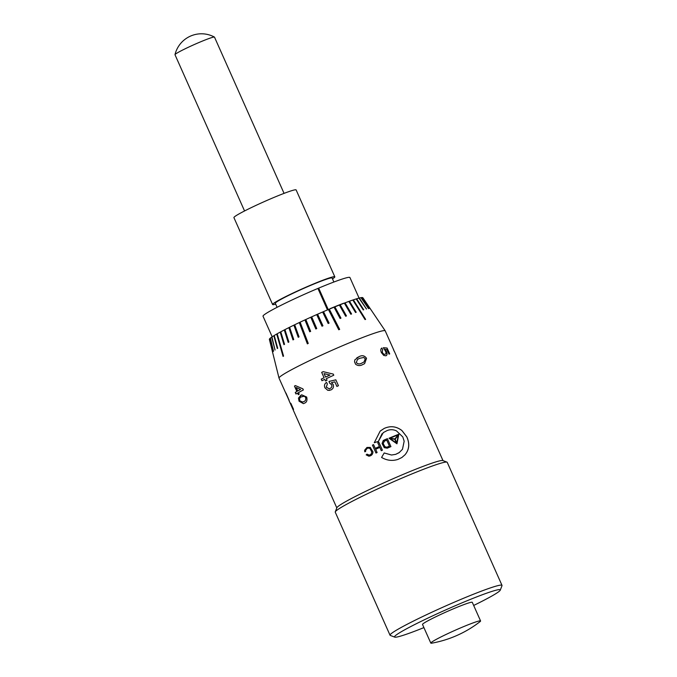 <?xml version="1.0" encoding="UTF-8"?>
<svg xmlns="http://www.w3.org/2000/svg" width="677" height="677" viewBox="0 0 677 677"><rect width="100%" height="100%" fill="white"/><g stroke="black" fill="none" stroke-linecap="round" stroke-linejoin="round"><path stroke-width="1.02" d="M399.472 452.431L395.69 454.343L391.526 455.02L384.189 452.972L381.591 457.44C386.88 460.529 392.338 461.189 397.966 459.404L401.893 457.491L404.99 454.809C409.28 449.714 409.89 443.731 406.826 436.868L401.91 430.504C396.341 426.298 390.434 425.613 384.181 428.439L380.152 431.131L374.271 442.724L378.392 441.379L383.3 432.586L387.21 430.521C390.316 429.336 393.405 429.455 396.46 430.868L402.798 436.927L404.169 441.201L402.476 449.316L399.049 452.727L395.707 454.335L391.543 455.012L384.189 452.964M382.869 455.24L381.591 457.44M378.384 441.387L382.04 433.72M401.893 457.491L404.964 454.826C409.246 449.731 409.847 443.757 406.784 436.885L401.876 430.521C396.316 426.315 390.409 425.621 384.164 428.456L380.474 430.868M288.698 399.625L279.034 378.138A58.12 3.901 -24 0 1 279.017 378.096L269.378 339.372A51.181 3.427 -24 0 1 269.454 339.05L272.729 352.133L269.522 338.949A51.181 3.427 -24 0 1 270.182 338.255L273.491 351.245L270.36 338.102A51.181 3.427 -24 0 1 271.655 337.146L275.023 350.026L271.942 336.951A51.181 3.427 -24 0 1 273.838 335.733L277.299 348.511L277.705 348.249L274.227 335.496A51.181 3.427 -24 0 1 276.698 334.049L283.037 356.39L283.553 356.094L277.189 333.769A51.181 3.427 -24 0 1 280.193 332.119L283.934 344.644L284.543 344.314L280.777 331.806A51.181 3.427 -24 0 1 284.272 329.961L288.19 342.367L288.884 342.003L284.941 329.623A51.181 3.427 -24 0 1 288.859 327.634L292.972 339.896L293.742 339.507L289.595 327.262A51.181 3.427 -24 0 1 293.894 325.155L298.218 337.281L299.048 336.875L294.69 324.765A51.181 3.427 -24 0 1 299.276 322.565L307.366 343.857L308.247 343.434L300.123 322.167A51.181 3.427 -24 0 1 304.938 319.916L309.727 331.781L310.65 331.358L305.818 319.51A51.181 3.427 -24 0 1 310.777 317.242L315.82 328.988L316.751 328.557L311.674 316.844A51.181 3.427 -24 0 1 316.709 314.593L321.998 326.212L322.937 325.798L317.606 314.196A51.181 3.427 -24 0 1 322.624 312.012L328.176 323.504L329.098 323.107L323.513 311.623A51.181 3.427 -24 0 1 328.438 309.533L338.762 329.767L339.211 329.581L339.668 329.386L329.301 309.169A51.181 3.427 -24 0 1 334.057 307.197L340.099 318.486L340.963 318.131L334.887 306.859A51.181 3.427 -24 0 1 339.38 305.048L345.659 316.252L346.472 315.931L340.159 304.743A51.181 3.427 -24 0 1 344.331 303.118L350.83 314.246L351.575 313.959L345.05 302.847A51.181 3.427 -24 0 1 348.833 301.434L355.535 312.495L356.204 312.258L349.476 301.206A51.181 3.427 -24 0 1 352.81 300.029L365.038 319.569L365.622 319.383L353.36 299.843A51.181 3.427 -24 0 1 356.187 298.921L363.244 309.905L363.718 309.761L356.652 298.785A51.181 3.427 -24 0 1 358.928 298.134L366.494 309.008L359.284 298.041A51.181 3.427 -24 0 1 360.976 297.677L368.542 308.602L361.23 297.635A51.181 3.427 -24 0 1 362.305 297.55L369.693 308.543L362.44 297.558A51.181 3.427 -24 0 1 362.88 297.745L376.04 317.234M328.447 309.55A51.113 3.427 -24 0 1 328.861 309.372A51.113 3.427 -24 0 1 329.293 309.194L329.301 309.169A51.181 3.427 -24 0 0 328.87 309.347A51.181 3.427 -24 0 0 328.438 309.533M272.179 336.782L263.023 316.218A47.559 3.19 -24 0 1 317.911 288.444A47.492 3.182 -24 0 1 318.283 288.292A47.492 3.182 -24 0 1 318.672 288.131L318.689 288.114A47.559 3.19 -24 0 1 349.924 277.528L359.081 298.092M335.267 511.88L336.875 507.725A58.12 3.901 -24 0 1 404.406 473.875A58.12 3.901 -24 0 1 442.826 460.555L446.989 462.137A61.285 4.113 156 0 0 406.479 476.185A61.285 4.113 156 0 0 335.267 511.88A61.285 4.113 156 0 0 335.259 512.184L390.037 635.229A61.285 4.113 -24 0 1 461.257 599.23A61.285 4.113 -24 0 1 502.004 585.377A61.285 4.113 -24 0 1 501.995 585.681L500.269 590.158A57.875 3.884 156 0 0 461.799 602.945A57.875 3.884 156 0 0 394.759 637.133A57.875 3.884 156 0 0 423.912 627.613M502.004 585.377L447.226 462.332A61.285 4.113 156 0 0 446.989 462.137M473.68 605.458A57.875 3.884 156 0 0 500.269 590.158M430.809 643.099L422.524 624.482A27.241 1.828 -24 0 1 454.174 608.488A27.241 1.828 -24 0 1 472.284 602.327L480.577 620.944A27.241 1.828 -24 0 1 479.883 621.782A110.647 110.647 0 0 1 431.892 643.15A27.241 1.828 -24 0 1 430.809 643.099A27.241 1.828 -24 0 1 431.74 642.092A27.241 1.828 -24 0 1 462.467 627.105A27.241 1.828 -24 0 1 480.577 620.944M244.558 210.962L174.996 54.719A21.622 1.447 -24 0 1 174.996 54.642A21.622 1.447 -24 0 1 175.732 53.915A21.622 1.447 -24 0 1 200.121 42.025A21.622 1.447 -24 0 1 214.44 37.074A21.622 1.447 -24 0 1 214.499 37.133L284.061 193.377M275.691 304.159A34.045 2.285 -24 0 1 272.611 304.515A34.045 2.285 -24 0 1 312.173 284.518A34.045 2.285 -24 0 1 334.819 276.817A34.045 2.285 -24 0 1 332.492 278.873M272.611 304.515L233.92 217.622A34.045 2.285 -24 0 1 273.491 197.625A34.045 2.285 -24 0 1 296.128 189.932L334.819 276.817M277.096 307.316L275.319 303.313A31.083 2.082 -24 0 1 311.437 285.051A31.083 2.082 -24 0 1 332.111 278.027L333.888 282.03M279.017 378.096A58.12 3.901 -24 0 1 346.582 344.001A58.12 3.901 -24 0 1 385.205 330.816A58.12 3.901 -24 0 1 385.23 330.858L393.709 349.907A58.12 3.901 -24 0 1 393.726 350.111M362.88 297.745A51.181 3.427 -24 0 1 362.889 297.762L385.205 330.816M393.709 349.907A58.12 3.901 -24 0 0 393.54 349.747L394.242 351.338A58.12 3.901 -24 0 1 394.42 351.498L396.341 355.806M382.64 349.586L382.26 352.336C383.123 353.953 384.071 354.596 385.103 354.257L385.154 354.232C386.102 353.91 386.228 352.92 385.526 351.261L383.36 347.716L387.092 348.029L389.715 353.919A58.12 3.901 -24 0 0 388.987 354.122L386.939 349.535L385.061 349.391L386.474 351.473C387.396 353.834 387.21 355.281 385.915 355.806L383.749 355.442L381.405 352.615C380.491 350.331 380.635 348.799 381.836 348.029L382.64 349.586L382.31 352.311C383.174 353.936 384.121 354.57 385.154 354.232L385.357 354.147M399.735 363.684L396.189 355.73M354.536 361.865L354.824 359.859L359.089 356.661C362.127 354.993 364.615 355.552 366.536 358.345L364.607 363.651L362.635 364.615C360.172 366.003 357.828 365.868 355.594 364.234L354.536 361.865M292.87 409.162L289.214 401.004M292.853 409.17L290.044 402.849L290.924 403.467L293.547 409.357A58.12 3.901 -24 0 0 293.395 409.551L290.915 404.66L293.564 410.753M288.69 399.616L289.333 401.241M288.377 398.558L285.922 392.973M300.8 395.266L301.739 394.826L306.673 397.044C307.468 400.361 306.689 402.426 304.337 403.23L303.431 403.653L299.065 401.216L298.447 398.093L301.764 394.818M321.236 379.12A58.12 3.901 -24 0 1 324.08 377.783L321.677 372.367A58.12 3.901 -24 0 1 323.191 371.656L333.279 374.102L333.778 375.219A58.12 3.901 -24 0 0 326.314 378.655L327.016 380.246A58.12 3.901 -24 0 0 325.502 380.965L324.808 379.365A58.12 3.901 -24 0 0 321.947 380.711L321.262 379.12A58.053 3.893 -24 0 1 324.105 377.774L321.693 372.367A58.053 3.893 -24 0 1 323.2 371.656M326.509 382.412L327.372 383.935L326.272 387.202L329.174 388.733L330.131 388.412C331.747 387.642 332.246 386.406 331.603 384.714L329.581 383.089L329.022 381.43L335.834 379.831L338.458 385.721A58.12 3.901 -24 0 0 336.884 386.44L334.836 381.853L331.4 382.666L333.194 384.511C333.956 386.965 333.194 388.784 330.926 389.96L327.744 390.307L324.935 387.828C324.021 385.535 324.545 383.724 326.509 382.412C324.571 383.724 324.038 385.526 324.952 387.819L327.77 390.299L329.733 390.358M297.575 393.092A58.12 3.901 -24 0 0 295.959 394.014L295.248 392.423A58.12 3.901 -24 0 1 296.864 391.501L294.453 386.085A58.12 3.901 -24 0 1 295.367 385.577L302.881 388.826L303.372 389.944A58.12 3.901 -24 0 0 298.481 392.584L299.192 394.175A58.12 3.901 -24 0 0 298.286 394.683L297.575 393.092L298.329 394.657M377.758 442.775A58.12 3.901 -24 0 1 378.883 442.284L382.412 450.205L378.875 442.293A58.053 3.893 -24 0 0 377.758 442.775L379.425 446.515A58.12 3.901 -24 0 0 375.236 448.36L373.569 444.62A58.12 3.901 -24 0 0 372.443 445.119L375.972 453.04A58.12 3.901 -24 0 1 377.097 452.541L375.642 449.274A58.12 3.901 -24 0 1 379.831 447.429L381.286 450.696A58.12 3.901 -24 0 1 382.412 450.205M383.19 440.634L384.079 440.05A58.12 3.901 -24 0 1 387.379 438.645L390.934 446.617L387.371 438.654A58.053 3.893 -24 0 0 384.062 440.058L383.199 440.625L382.073 443.52L384.282 447.683L387.252 448.182L390.934 446.617M369.16 448.132L370.141 448.741L371.749 451.948C371.724 453.734 370.844 454.783 369.109 455.096L367.019 454.149L366.172 454.859L369.21 456.137C371.614 455.672 372.858 454.216 372.951 451.754L370.201 447.429L366.951 447.455L364.615 450.247L364.776 451.804L365.665 451.449L365.622 450.349L367.281 448.225L369.151 448.132L370.141 448.741L371.741 451.948C371.715 453.725 370.835 454.775 369.1 455.096L368.821 455.088M368.737 456.154L366.172 454.859L367.027 454.149M396.959 443.79L398.846 434.185A58.12 3.901 -24 0 0 388.987 438.231L396.959 443.79M394.759 637.133L390.274 635.424A61.285 4.113 -24 0 1 390.037 635.229M334.057 307.197A51.181 3.427 -24 0 1 334.887 306.859L334.861 306.884A51.113 3.427 -24 0 0 334.057 307.214M339.38 305.048A51.181 3.427 -24 0 1 340.159 304.743L340.133 304.768A51.113 3.427 -24 0 0 339.389 305.065M344.331 303.118A51.181 3.427 -24 0 1 345.05 302.847L345.016 302.881A51.113 3.427 -24 0 0 344.348 303.135M348.833 301.434A51.181 3.427 -24 0 1 349.476 301.206L349.434 301.24A51.113 3.427 -24 0 0 348.841 301.451M353.318 299.877A51.113 3.427 -24 0 0 352.819 300.046A51.181 3.427 -24 0 1 353.36 299.843L360.274 310.853M356.187 298.921A51.181 3.427 -24 0 1 356.652 298.785L356.601 298.819A51.113 3.427 -24 0 0 356.204 298.946M277.189 333.795A51.113 3.427 -24 0 0 276.749 334.04L276.698 334.049A51.181 3.427 -24 0 1 277.189 333.769M280.193 332.119A51.181 3.427 -24 0 1 280.777 331.806A51.113 3.427 -24 0 0 280.244 332.111L280.193 332.119M284.941 329.64A51.113 3.427 -24 0 0 284.315 329.961L284.272 329.961A51.181 3.427 -24 0 1 284.941 329.623M289.604 327.279A51.113 3.427 -24 0 0 288.901 327.626L288.859 327.634A51.181 3.427 -24 0 1 289.595 327.262M294.69 324.782A51.113 3.427 -24 0 0 293.928 325.155L293.894 325.155A51.181 3.427 -24 0 1 294.69 324.765M299.276 322.565A51.181 3.427 -24 0 1 300.123 322.167A51.113 3.427 -24 0 0 299.302 322.574L299.276 322.565M305.818 319.527A51.113 3.427 -24 0 0 304.955 319.925L304.938 319.916A51.181 3.427 -24 0 1 305.818 319.51M310.777 317.242A51.181 3.427 -24 0 1 311.674 316.844A51.113 3.427 -24 0 0 310.794 317.259L315.829 328.997M317.606 314.213A51.113 3.427 -24 0 0 316.709 314.61A51.181 3.427 -24 0 1 317.606 314.196L322.946 325.815M323.513 311.648A51.113 3.427 -24 0 0 322.633 312.029A51.181 3.427 -24 0 1 323.513 311.623L329.098 323.124M328.26 309.609L318.689 288.114M343.713 303.355L343.662 303.237A47.559 3.19 -24 0 0 330.164 308.61L330.241 308.771M317.911 288.444L327.482 309.939M330.173 308.61A47.492 3.182 -24 0 1 343.62 303.262L343.662 303.237M328.235 309.617L318.672 288.131M339.651 329.411L329.293 309.194M299.302 322.574L307.392 343.857M276.749 334.04L283.096 356.381M304.955 319.925L309.753 331.789M293.928 325.155L298.252 337.29M288.901 327.626L293.014 339.896M284.315 329.961L288.233 342.359M280.244 332.111L283.985 344.644M273.897 335.724L277.358 348.494M271.714 337.129L275.082 350.017M270.25 338.238L273.559 351.228M269.522 339.033L272.797 352.116M369.786 308.594L362.39 297.601M368.491 308.644L361.171 297.668M366.443 309.05L359.233 298.083M363.676 309.804L356.601 298.819M356.17 312.292L349.434 301.24M351.549 313.993L345.016 302.881M346.446 315.956L340.133 304.768M365.58 319.417L360.232 310.887M340.946 318.165L334.861 306.884M356.787 357.862L359.064 356.677C362.102 355.01 364.581 355.569 366.511 358.361L364.607 363.651M357.49 359.428L356.271 362.55C357.879 364.218 359.758 364.378 361.907 363.041L363.938 362.043M356.271 362.55L356.288 362.533C357.905 364.201 359.783 364.361 361.933 363.024L363.955 362.034L365.267 358.835L363.777 357.49L359.8 358.251L357.498 359.419L356.288 362.533M383.309 347.741L387.032 348.054L389.656 353.936M385.061 349.391L386.423 351.498C387.337 353.859 387.151 355.307 385.865 355.831M381.786 348.054L382.59 349.611M393.582 349.84A58.053 3.893 -24 0 1 393.65 349.933L394.285 351.355M396.84 357.346L398.711 361.315M397.822 359.385L399.024 362.093M396.883 357.27L399.032 361.975M396.9 357.321L397.881 359.352M325.519 380.956L324.808 379.365M321.964 380.702L321.262 379.12M325.603 377.064L325.62 377.064A58.053 3.893 -24 0 1 329.961 375.058L324.071 373.619L325.603 377.064A58.12 3.901 -24 0 1 329.944 375.058L324.071 373.619M329.2 388.725L330.148 388.403C331.764 387.633 332.255 386.406 331.62 384.714L329.597 383.089L329.039 381.43L335.843 379.831M336.892 386.432L334.836 381.853M296.864 391.501L294.503 386.068A58.053 3.893 -24 0 1 295.375 385.585M296.01 393.98L295.299 392.398A58.053 3.893 -24 0 1 296.915 391.475M297.77 390.993L297.821 390.967A58.053 3.893 -24 0 1 300.58 389.47L296.238 387.54L297.77 390.993A58.12 3.901 -24 0 1 300.537 389.487L296.238 387.54M303.457 403.644L299.116 401.199L298.498 398.068L300.85 395.25M304.422 396.18L301.51 396.857C299.869 397.289 299.302 398.601 299.809 400.792L302.687 402.087L303.685 401.613C305.403 401.156 306.08 399.794 305.725 397.534L304.422 396.18L302.526 396.383M303.685 401.613L303.635 401.63C305.352 401.173 306.038 399.811 305.682 397.551L304.379 396.197M302.737 402.07L303.635 401.63M289.113 400.132L287.886 397.831M292.904 409.12L291.372 405.599M290.932 404.651L290.111 402.815M293.446 409.483L290.915 404.66M375.972 453.04L372.443 445.119A58.053 3.893 -24 0 1 373.569 444.62L375.236 448.36A58.053 3.893 -24 0 1 379.416 446.524M375.642 449.274L377.097 452.541M384.519 441.015L383.157 443.477L384.959 446.778L386.872 447.218L389.427 446.126L386.728 440.067L383.935 441.37M383.157 443.477L384.968 446.769L386.88 447.209L389.427 446.126M384.536 440.998L383.165 443.469M396.934 443.807L398.846 434.185M388.996 438.231A58.053 3.893 -24 0 1 398.812 434.202M398.279 435.243L395.131 439.204L396.781 442.91L398.304 435.226L395.114 439.221L396.781 442.91M390.104 438.154L394.826 439.001L398.144 434.854A58.12 3.901 -24 0 0 390.104 438.154L394.852 438.984M389.986 438.493L396.451 443.054L394.826 439.331L389.986 438.493L396.477 443.037M370.607 447.683L366.951 447.455M366.959 447.455L364.615 450.247L364.793 451.804M214.44 37.074A27.241 27.241 0 0 0 174.996 54.642M443.003 460.622L399.591 363.109M336.808 507.902L293.522 410.685"/></g></svg>
